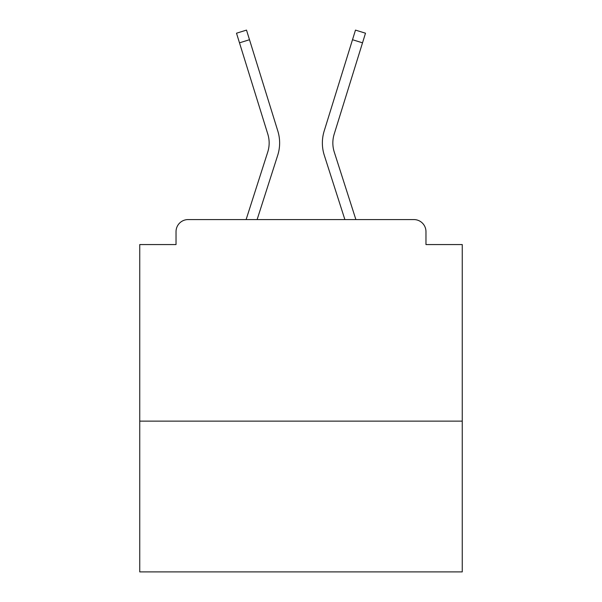 <?xml version="1.0" encoding="UTF-8"?>
<svg xmlns="http://www.w3.org/2000/svg" width="602" height="602" viewBox="0 0 602 602"><rect width="100%" height="100%" fill="white"/><g stroke="black" fill="none" stroke-linecap="round" stroke-linejoin="round"><path stroke-width="0.9" d="M462.253 421.129L462.253 244.562L425.968 244.562L425.968 231.665A12.093 12.093 0 0 0 413.875 219.572L188.125 219.572A12.093 12.093 0 0 0 176.032 231.665L176.032 244.562L139.747 244.562L139.747 571.9L462.253 571.9L462.253 421.129L139.747 421.129M176.032 231.665L176.032 244.562M413.875 219.572L355.887 219.572L334.268 152.073A29.829 29.829 0 0 1 334.185 134.133L362.517 42.832L352.501 39.724L324.177 131.033A40.311 40.311 0 0 0 324.29 155.271L344.878 219.572M267.732 152.073A29.829 29.829 0 0 0 267.815 134.133A29.829 29.829 0 0 1 267.732 152.073A29.829 29.829 0 0 0 267.815 134.133A29.829 29.829 0 0 1 267.732 152.073A29.829 29.829 0 0 0 267.815 134.133A29.829 29.829 0 0 1 267.732 152.073A29.829 29.829 0 0 0 267.815 134.133A29.829 29.829 0 0 1 267.732 152.073A29.829 29.829 0 0 0 267.815 134.133A29.829 29.829 0 0 1 267.732 152.073A29.829 29.829 0 0 0 267.815 134.133A29.829 29.829 0 0 1 267.732 152.073A29.829 29.829 0 0 0 267.815 134.133A29.829 29.829 0 0 1 267.732 152.073A29.829 29.829 0 0 0 267.815 134.133A29.829 29.829 0 0 1 267.732 152.073A29.829 29.829 0 0 0 267.815 134.133A29.829 29.829 0 0 1 267.732 152.073A29.829 29.829 0 0 0 267.815 134.133A29.829 29.829 0 0 1 267.732 152.073A29.829 29.829 0 0 0 267.815 134.133A29.829 29.829 0 0 1 267.732 152.073A29.829 29.829 0 0 0 267.815 134.133A29.829 29.829 0 0 1 267.732 152.073A29.829 29.829 0 0 0 267.815 134.133A29.829 29.829 0 0 1 267.732 152.073A29.829 29.829 0 0 0 267.815 134.133A29.829 29.829 0 0 1 267.732 152.073A29.829 29.829 0 0 0 267.815 134.133A29.829 29.829 0 0 1 267.732 152.073L246.113 219.572L188.125 219.572M425.968 244.562L425.968 231.665M267.815 134.133L236.503 33.208L246.511 30.1L277.823 131.033A40.311 40.311 0 0 1 277.71 155.271L257.122 219.572M239.483 42.832L249.499 39.724L277.823 131.033M324.177 131.033L355.489 30.1L365.497 33.208L362.517 42.832M334.268 152.073A29.829 29.829 0 0 1 334.185 134.133"/></g></svg>
